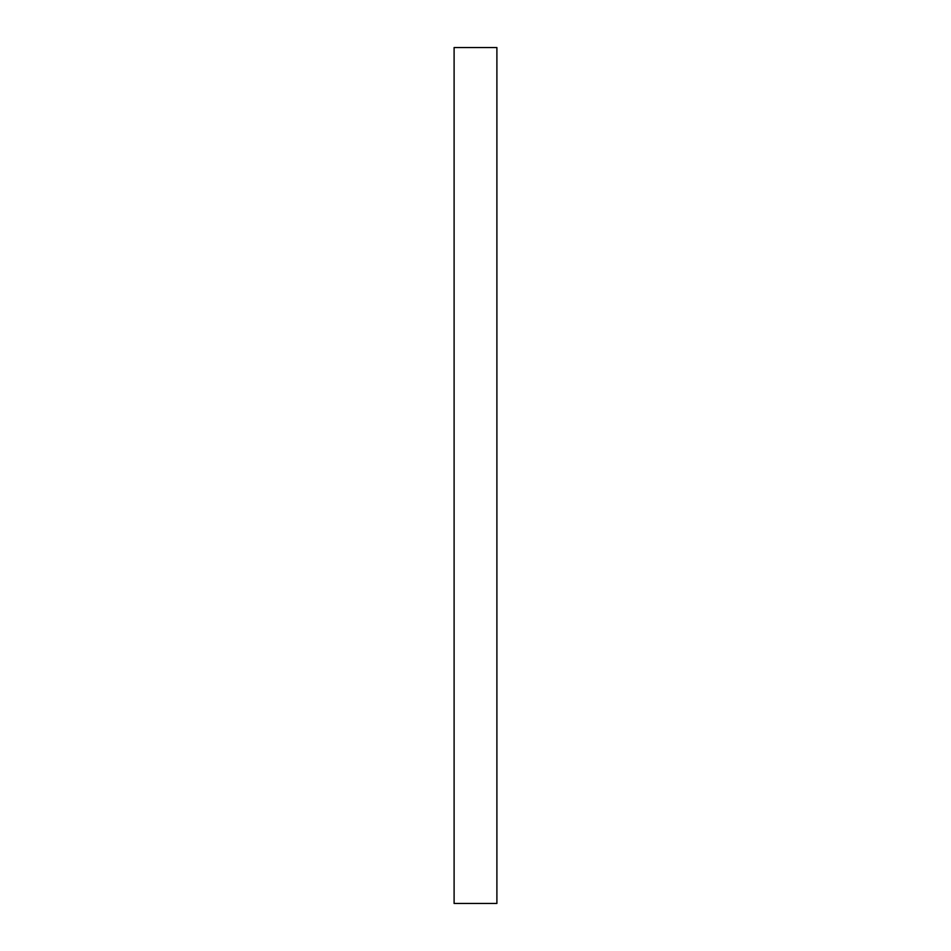 <?xml version="1.0" encoding="UTF-8"?>
<svg xmlns="http://www.w3.org/2000/svg" width="951" height="951" viewBox="0 0 951 951"><rect width="100%" height="100%" fill="white"/><g stroke="black" fill="none" stroke-linecap="round" stroke-linejoin="round"><path stroke-width="1.43" d="M496.897 903.45L496.897 47.55L454.102 47.55L454.102 903.45L496.897 903.45"/></g></svg>
